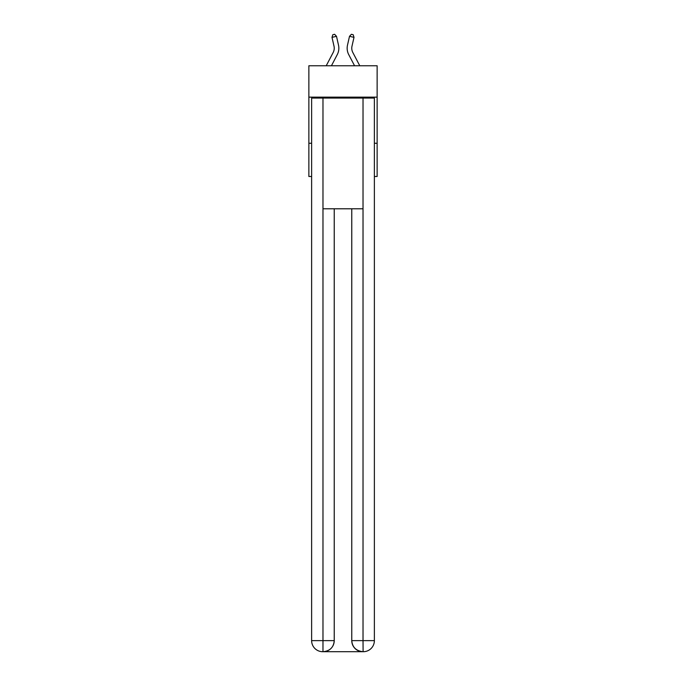 <?xml version="1.0" encoding="UTF-8"?>
<svg xmlns="http://www.w3.org/2000/svg" width="686" height="686" viewBox="0 0 686 686"><rect width="100%" height="100%" fill="white"/><g stroke="black" fill="none" stroke-linecap="round" stroke-linejoin="round"><path stroke-width="1.03" d="M377.137 97.146L377.137 65.77L308.863 65.77L308.863 97.146L377.137 97.146L377.137 176.499L374.376 176.499M311.624 143.28L308.863 143.28L308.863 97.146M377.137 143.28L374.376 143.28M308.863 143.28L308.863 176.499L311.624 176.499M326.219 65.77L333.182 52.488A9.227 9.227 0 0 0 334.005 46.151L331.998 37.353L336.5 36.332L338.498 45.13A13.84 13.84 0 0 1 337.263 54.623L331.432 65.77M359.781 65.77L352.818 52.488A9.227 9.227 0 0 1 351.995 46.151L354.002 37.353L349.5 36.332L347.502 45.13A13.84 13.84 0 0 0 348.737 54.623L354.568 65.77M322.703 651.7A11.07 11.07 0 0 1 311.624 640.63L334.236 640.63L334.236 208.793L334.236 640.63A11.07 11.07 0 0 1 323.157 651.7L322.703 651.7A11.07 11.07 0 0 1 311.624 640.63L311.624 98.064L322.977 98.064L322.977 208.793L363.023 208.793L363.023 98.064L322.977 98.064M363.023 98.064L374.376 98.064L374.376 640.63A11.07 11.07 0 0 1 363.297 651.7L362.843 651.7A11.07 11.07 0 0 1 351.764 640.63L351.764 208.793L351.764 640.63C352.33 647.155 356.017 650.843 362.843 651.7L323.157 651.7C330.009 650.98 333.696 647.292 334.236 640.63M351.764 640.63L363.023 640.63L363.108 651.7M322.977 208.793L322.977 651.7M352.818 52.488A9.227 9.227 0 0 1 351.995 46.151A9.227 9.227 0 0 0 352.818 52.488A9.227 9.227 0 0 1 351.995 46.151A9.227 9.227 0 0 0 352.818 52.488A9.227 9.227 0 0 1 351.995 46.151A9.227 9.227 0 0 0 352.818 52.488A9.227 9.227 0 0 1 351.995 46.151A9.227 9.227 0 0 0 352.818 52.488A9.227 9.227 0 0 1 351.995 46.151A9.227 9.227 0 0 0 352.818 52.488A9.227 9.227 0 0 1 351.995 46.151A9.227 9.227 0 0 0 352.818 52.488A9.227 9.227 0 0 1 351.995 46.151A9.227 9.227 0 0 0 352.818 52.488A9.227 9.227 0 0 1 351.995 46.151A9.227 9.227 0 0 0 352.818 52.488A9.227 9.227 0 0 1 351.995 46.151A9.227 9.227 0 0 0 352.818 52.488M349.5 36.332L347.502 45.13L349.5 36.332L347.502 45.13L349.5 36.332L347.502 45.13L349.5 36.332L347.502 45.13L349.5 36.332L347.502 45.13L349.5 36.332L347.502 45.13L349.5 36.332L347.502 45.13L349.5 36.332L347.502 45.13L349.5 36.332L347.502 45.13L349.5 36.332L351.386 34.3L353.187 34.712L354.002 37.353M333.182 52.488A9.227 9.227 0 0 0 334.005 46.151A9.227 9.227 0 0 1 333.182 52.488A9.227 9.227 0 0 0 334.005 46.151A9.227 9.227 0 0 1 333.182 52.488A9.227 9.227 0 0 0 334.005 46.151A9.227 9.227 0 0 1 333.182 52.488A9.227 9.227 0 0 0 334.005 46.151A9.227 9.227 0 0 1 333.182 52.488A9.227 9.227 0 0 0 334.005 46.151A9.227 9.227 0 0 1 333.182 52.488A9.227 9.227 0 0 0 334.005 46.151A9.227 9.227 0 0 1 333.182 52.488A9.227 9.227 0 0 0 334.005 46.151A9.227 9.227 0 0 1 333.182 52.488A9.227 9.227 0 0 0 334.005 46.151A9.227 9.227 0 0 1 333.182 52.488M331.998 37.353L332.813 34.712L334.614 34.3L336.5 36.332M363.023 208.793L363.023 640.63L374.376 640.63"/></g></svg>
